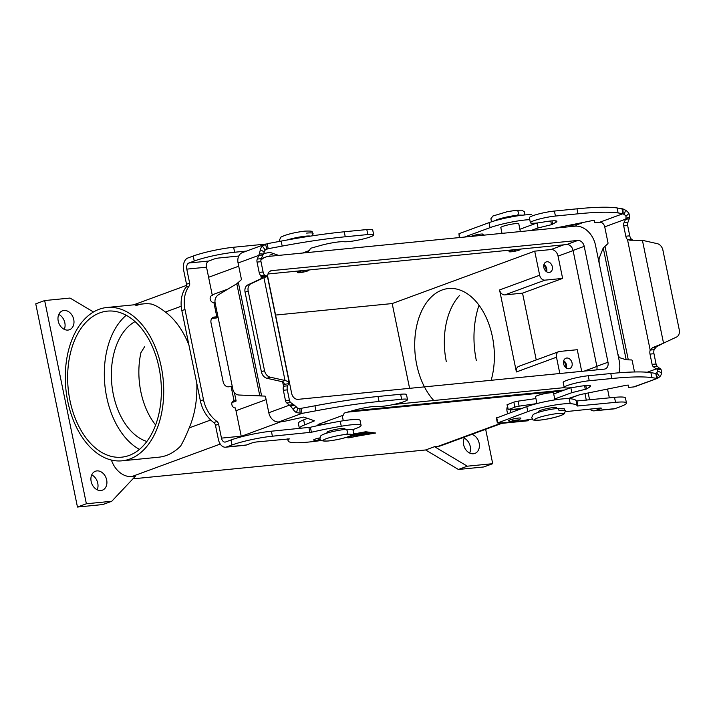 <?xml version="1.0" encoding="UTF-8"?>
<svg xmlns="http://www.w3.org/2000/svg" width="715" height="715" viewBox="0 0 715 715"><rect width="100%" height="100%" fill="white"/><g stroke="black" fill="none" stroke-linecap="round" stroke-linejoin="round"><path stroke-width="1.07" d="M265.515 244.11L233.617 247.256A29.351 3.691 -11.6 0 0 193.22 256.033L187.839 258.008A10.269 6.515 84.4 0 0 183.657 270.288L186.526 284.248A3.664 2.797 69.8 0 1 186.007 287.18A29.351 22.38 -110.2 0 0 181.86 310.623L200.388 400.883L203.507 399.739L184.979 309.47A29.351 22.38 -110.2 0 1 189.118 286.036A3.664 2.797 69.8 0 0 189.636 283.104L186.776 269.135A5.139 3.262 -95.6 0 1 188.867 263.004L194.248 261.02A29.351 3.691 -11.6 0 1 234.636 252.243L246.559 251.072M200.388 400.883A29.351 22.38 69.8 0 0 213.803 422.592A3.664 2.797 -110.2 0 1 215.474 425.309L218.343 439.269A10.269 6.515 84.4 0 0 225.681 447.188A10.269 6.515 84.4 0 0 226.628 446.955L232.009 444.98A29.351 3.691 -11.6 0 1 272.397 436.204L311.409 432.244A73.368 9.215 -11.6 0 1 341.278 426.238A25.677 3.226 -11.6 0 1 360.977 425.175A25.677 3.226 -11.6 0 1 355.677 428.589L352.379 429.795M203.507 399.739A29.351 22.38 69.8 0 0 216.922 421.448A3.664 2.797 -110.2 0 1 218.593 424.156L221.462 438.125A5.139 3.262 -95.6 0 0 225.127 442.084A5.139 3.262 -95.6 0 0 225.6 441.968L230.981 439.993A29.351 3.691 -11.6 0 1 271.378 431.208L310.382 427.257A73.368 9.215 -11.6 0 1 340.251 421.251A25.677 3.226 -11.6 0 1 360.047 420.366L361.075 425.371M319.936 437.875A6.417 0.804 168.4 0 0 314.949 439.198A6.417 0.804 168.4 0 0 313.599 439.966A6.417 0.804 168.4 0 0 315.02 440.208M509.429 421.01A6.417 0.804 -11.6 0 1 508.311 420.795A6.417 0.804 -11.6 0 1 509.661 419.991A6.417 0.804 -11.6 0 1 516.587 418.32A6.417 0.804 -11.6 0 1 520.886 418.212A6.417 0.804 -11.6 0 1 520.127 418.776M482.527 234.743A6.417 0.804 168.4 0 0 483.125 234.288A6.417 0.804 168.4 0 0 478.934 234.341A6.417 0.804 168.4 0 0 471.9 236.03A6.417 0.804 168.4 0 0 470.971 236.433M64.27 329.365A10.09 7.695 69.8 0 0 64.833 322.787A10.09 7.695 69.8 0 0 58.782 314.466M58.219 321.044A10.09 7.695 -110.2 0 1 62.5 310.81A10.09 7.695 -110.2 0 1 73.743 319.516A10.09 7.695 -110.2 0 1 69.471 329.74A10.09 7.695 -110.2 0 1 58.219 321.044M106.669 479.944A10.09 7.695 -110.2 0 1 102.388 490.177A10.09 7.695 -110.2 0 1 91.154 481.472A10.09 7.695 -110.2 0 1 95.435 471.239A10.09 7.695 -110.2 0 1 106.669 479.944M97.195 489.802A10.09 7.695 69.8 0 0 97.767 483.215A10.09 7.695 69.8 0 0 91.717 474.894M471.802 434.38A10.09 7.695 -110.2 0 1 479.157 443.202A10.09 7.695 -110.2 0 1 474.876 453.435A10.09 7.695 -110.2 0 1 463.633 444.73A10.09 7.695 -110.2 0 1 464.875 436.928M469.683 453.051A10.09 7.695 69.8 0 0 470.247 446.473A10.09 7.695 69.8 0 0 464.196 438.152M238.774 256.033L219.049 257.981A3.664 0.465 168.4 0 0 214 259.071L208.619 261.055A5.139 3.262 84.4 0 0 206.528 267.187L212.319 295.411A3.664 2.797 69.8 0 0 211.712 295.563A3.664 2.797 69.8 0 0 210.326 299.656A3.664 2.797 69.8 0 0 213.785 302.543L213.892 302.534A5.506 0.688 168.4 0 1 215.045 302.463M520.207 249.115A5.872 0.742 -11.6 0 1 520.636 249.312A5.872 0.742 -11.6 0 1 517.419 250.643A5.872 0.742 -11.6 0 1 511.323 251.787A5.872 0.742 -11.6 0 1 509.143 251.68A5.872 0.742 -11.6 0 1 515.765 249.562M515.104 250.393L514.523 250.545L515.104 250.393M518.786 223.875A9.17 1.153 168.4 0 0 515.363 223.652A9.17 1.153 168.4 0 0 505.666 225.493A9.17 1.153 168.4 0 0 500.822 227.576M503.503 218.558A9.17 1.153 -11.6 0 1 512.771 216.654M296.466 238.372A73.368 9.215 -11.6 0 1 302.49 237.291A25.677 3.226 -11.6 0 1 310.65 236.084M510.671 412.537L510.161 410.026L510.617 409.472L508.088 409.686L514.889 407.139A3.664 0.465 -11.6 0 1 519.135 406.147L536.947 403.555L535.535 396.709A9.17 1.153 -11.6 0 1 540.504 394.626A9.17 1.153 -11.6 0 1 550.085 392.821A9.17 1.153 -11.6 0 1 553.508 393.018L554.912 399.873M538.717 412.197L538.574 411.5A9.17 1.153 -11.6 0 1 543.534 409.418A9.17 1.153 -11.6 0 1 553.124 407.613A9.17 1.153 -11.6 0 1 556.547 407.818L556.69 408.515M304.125 270.431A5.872 0.742 168.4 0 0 297.494 272.531A5.872 0.742 168.4 0 0 299.683 272.665A5.872 0.742 168.4 0 0 305.823 271.512A5.872 0.742 168.4 0 0 308.996 270.172A5.872 0.742 168.4 0 0 308.567 269.993M297.494 272.531L297.422 272.183A5.872 0.742 -11.6 0 1 300.988 270.744M303.026 271.441L303.607 271.28L303.053 271.351M301.06 237.541A9.17 1.153 168.4 0 0 295.331 238.56M344.907 428.714A9.17 1.153 168.4 0 0 341.493 428.491A9.17 1.153 168.4 0 0 331.796 430.323A9.17 1.153 168.4 0 0 326.943 432.405L327.077 433.076M545.911 271.244A4.513 3.441 69.8 0 0 545.974 268.822A4.513 3.441 69.8 0 0 543.749 265.372M552.302 266.695A5.506 4.201 -110.2 0 1 549.969 272.281A5.506 4.201 -110.2 0 1 543.838 267.535A5.506 4.201 -110.2 0 1 546.171 261.949A5.506 4.201 -110.2 0 1 552.302 266.695M546.626 271.789A5.506 4.201 69.8 0 0 546.734 268.742A5.506 4.201 69.8 0 0 543.945 264.487M565.663 367.501A4.513 3.441 69.8 0 0 565.735 365.079A4.513 3.441 69.8 0 0 563.509 361.629M572.063 362.952A5.506 4.201 -110.2 0 1 569.73 368.538A5.506 4.201 -110.2 0 1 563.599 363.792A5.506 4.201 -110.2 0 1 565.931 358.206A5.506 4.201 -110.2 0 1 572.063 362.952M566.387 368.046A5.506 4.201 69.8 0 0 566.495 364.999A5.506 4.201 69.8 0 0 563.697 360.744M99.144 309.282A77.041 48.879 -95.6 0 0 66.647 395.181A77.041 48.879 -95.6 0 0 122.068 460.818A77.041 48.879 -95.6 0 0 129.88 459.012A77.041 48.879 -95.6 0 0 162.296 372.595A77.041 48.879 -95.6 0 0 106.285 307.557A77.041 48.879 -95.6 0 0 99.144 309.282M196.804 383.446A77.041 48.879 84.4 0 1 189.18 427.919C186.186 435.417 183.326 441.477 180.6 446.08A77.041 48.879 84.4 0 1 166.559 455.392A77.041 48.879 84.4 0 1 158.757 457.198L122.068 460.818M433.782 400.498A62.366 39.566 84.4 0 1 416.684 364.525A62.366 39.566 84.4 0 1 448.35 288.547A62.366 39.566 84.4 0 1 492.394 336.685A62.366 39.566 84.4 0 1 491.151 380.291M144.519 346.864L140.953 352.584A62.366 39.566 -95.6 0 0 140.846 391.74A62.366 39.566 -95.6 0 0 155.629 425.005M146.879 441.477A62.366 39.566 84.4 0 1 113.336 394.448A62.366 39.566 84.4 0 1 135.055 321.607M69.972 400.525A73.368 46.547 84.4 0 1 107.304 311.132A73.368 46.547 84.4 0 1 159.043 367.769A73.368 46.547 84.4 0 1 121.773 457.162A73.368 46.547 84.4 0 1 69.972 400.525M139.461 449.386A73.368 46.547 84.4 0 1 106.651 396.905A73.368 46.547 84.4 0 1 126.233 315.288M366.196 433.29L364.248 434.005L366.706 433.817L361.191 435.122L364.525 434.613L358.626 435.739L365.749 433.076L368.895 433.013L366.134 432.959M359.851 435.238L361.164 434.997M363.14 434.407L364.239 433.942M366.205 432.941L368.171 432.897M346.605 437.285L349.644 437.669L374.213 432.834M374.276 433.165L365.025 431.887M365.052 432.003L353.103 434.184M353.21 434.05L365.696 431.762L375.688 433.022L348.929 437.58M349 437.902L345.854 437.509M348.491 436.668L351.494 436.758M352.084 435.06L356.07 433.933L349.26 436.472L352.209 436.865L347.749 436.919M358.304 433.916L353.022 435.855L358.572 433.433L360.172 433.183L360.047 433.844L365.812 432.62L354.515 436.49L362.532 433.496L358.179 434.523L358.233 433.558M358.26 434.13L360.02 433.719M362.532 433.487L364.364 432.816M360.047 433.844L360.038 433.147M485.655 429.286L492.715 463.686L483.805 466.958L458.413 469.469L425.622 449.967L132.918 478.836M425.622 449.967L434.523 446.687L438.054 446.348L502.019 422.824M561.731 391.007L347.427 412.144M111.763 501.26L86.372 503.771L77.461 507.042L102.862 504.54L111.763 501.26L135.412 476.199L131.882 476.548A22.013 16.785 -110.2 0 1 111.424 460.049M211.3 295.787L212.319 295.411M321.258 440.476A55.028 6.909 -11.6 0 1 288.091 440.762A55.028 6.909 -11.6 0 1 289.343 438.894L256.81 441.933A3.664 0.465 168.4 0 0 251.76 443.032L246.38 445.007A10.269 6.515 -95.6 0 1 245.433 445.239M446.312 361.602A62.366 39.566 84.4 0 1 459.629 295.384M135.823 305.663A77.041 48.879 84.4 0 1 143.626 303.866A77.041 48.879 84.4 0 1 151.446 304.072C155.343 305.153 159.99 307.816 165.397 312.053A77.041 48.879 84.4 0 1 188.93 345.068M479.005 305.233A73.368 46.547 -95.6 0 0 476.315 360.44M503.458 422.744L441.262 445.615A22.013 16.785 -110.2 0 1 438.054 446.348M518.661 366.402A5.506 4.201 69.8 0 0 516.4 371.952L499.571 289.959A5.506 4.201 69.8 0 0 504.897 294.884L522.54 293.15L536.25 359.931M581.706 371.362L577.255 349.707L559.622 351.449A5.506 4.201 69.8 0 0 558.817 351.637A5.506 4.201 69.8 0 0 556.485 357.214L559.836 373.516M409.597 388.343L392.186 303.562L275.579 315.065M212.176 318.095A1.832 1.162 -95.6 0 0 212.829 318.309A1.832 1.162 -95.6 0 0 213.007 318.273L213.83 317.943L212.087 318.095M232.277 386.484A5.506 0.688 168.4 0 0 231.133 386.547L228.487 386.815A5.506 4.201 -110.2 0 1 223.16 381.882L211.032 322.822A5.506 4.201 69.8 0 1 213.436 317.21A5.506 4.201 69.8 0 1 214.169 317.058L216.815 316.79A5.506 0.688 -11.6 0 1 217.959 316.727M562.625 278.412L544.982 280.146A5.506 4.201 -110.2 0 1 539.655 275.221L534.713 251.153L550.943 249.553A7.338 5.595 -110.2 0 1 558.049 256.131L562.625 278.412L522.54 293.15M392.186 303.562L534.713 251.153M221.462 438.125L241.214 436.177L235.423 407.952A3.664 2.797 -110.2 0 1 231.955 405.012A3.664 2.797 -110.2 0 1 233.421 400.945A3.664 2.797 -110.2 0 1 233.957 400.82L234.064 400.811A5.506 0.688 -11.6 0 1 236.093 400.892A5.506 0.688 -11.6 0 1 234.958 401.624L232.009 402.411M216.582 317.916A1.832 1.162 -95.6 0 0 216.788 317.925A1.832 1.162 -95.6 0 0 216.958 317.88L217.709 317.603M618.895 372.81A21.28 16.23 69.8 0 0 619.279 361.111L595.497 245.245A21.28 16.23 69.8 0 0 574.887 226.181L268.715 256.381A21.28 16.23 69.8 0 0 265.614 257.087A21.28 16.23 69.8 0 0 260.886 260.171M596.757 369.878A6.605 5.032 69.8 0 0 596.855 366.312L573.073 250.456A6.605 5.032 69.8 0 0 566.673 244.539L267.982 273.997M291.666 393.429L267.884 277.563A6.605 5.032 -110.2 0 1 270.681 270.86A6.605 5.032 -110.2 0 1 271.646 270.645L577.809 240.446A6.605 5.032 -110.2 0 1 584.209 246.353L607.991 362.219A6.605 5.032 -110.2 0 1 605.194 368.922A6.605 5.032 -110.2 0 1 604.229 369.137L298.057 399.345A6.605 5.032 -110.2 0 1 291.666 393.429M564.439 390.015L351.396 411.027M393.697 404.458L564.332 387.628M509.134 251.662L509.062 251.305A5.872 0.742 -11.6 0 1 512.628 249.866M86.372 503.771L44.661 300.559L70.052 298.057L93.477 311.981M492.715 463.686L467.315 466.189L434.523 446.687M77.461 507.042L35.75 303.83L44.661 300.559M458.413 469.469L467.315 466.189M575.62 226.128A5.139 3.262 84.4 0 1 577.148 224.698L582.528 222.722M529.77 219.666A25.677 3.226 168.4 0 0 490.043 227.647L464.401 237.076M531.442 214.706A25.677 3.226 168.4 0 0 489.024 222.66L458.959 233.716L459.316 237.577M586.309 400.15L584.968 393.616M589.589 399.819L588.186 392.973M607.536 389.058L609.341 397.871M566.164 411.59L599.948 408.086A3.664 0.465 -11.6 0 1 601.315 408.167A3.664 0.465 -11.6 0 1 600.537 408.631L595.157 410.607A10.269 6.515 84.4 0 1 594.219 410.839A10.269 6.515 84.4 0 1 589.911 409.078M613.971 408.891A10.269 6.515 -95.6 0 0 614.909 408.658L620.298 406.683A29.351 3.691 168.4 0 0 626.465 403.01A29.351 3.691 168.4 0 0 615.535 402.357L577.318 406.022A73.368 9.215 168.4 0 0 570.23 403.653A25.677 3.226 168.4 0 0 527.804 411.608L497.649 422.958A55.028 6.909 168.4 0 0 532.228 419.008M625.33 397.781A29.351 3.691 168.4 0 0 614.507 397.361L576.299 401.026A73.368 9.215 168.4 0 0 569.203 398.666A25.677 3.226 168.4 0 0 526.785 406.62L496.63 417.962M372.631 229.792A15.775 1.984 168.4 0 0 366.804 229.56L344.237 231.785A128.396 16.132 168.4 0 0 281.147 241.098L267.16 243.699L268.188 248.695L282.175 246.085A128.396 16.132 -11.6 0 1 345.256 236.772L367.832 234.547A15.775 1.984 -11.6 0 1 373.659 234.788A15.775 1.984 -11.6 0 1 361.951 239.284A15.775 1.984 -11.6 0 1 344.004 241.733A16.508 2.074 168.4 0 0 320.651 245.459L311.213 248.114L310.355 248.48L309.488 250.491L302.525 253.047M322.134 424.692L318.738 424.79A3.664 0.465 -11.6 0 1 318.023 424.665A3.664 0.465 -11.6 0 1 318.801 424.201L343.298 415.192L344.165 413.181L345.023 412.823L354.452 410.169A16.508 2.074 -11.6 0 1 377.815 406.433A15.775 1.984 168.4 0 0 395.315 404.1A15.775 1.984 168.4 0 0 407.514 399.605A15.775 1.984 168.4 0 0 401.642 399.256L379.066 401.481A128.396 16.132 168.4 0 0 315.985 410.794L301.998 413.395L296.502 412.635A10.269 7.838 -110.2 0 1 293.096 409.346L290.621 406.156L286.822 403.01A3.664 2.324 84.4 0 1 285.473 400.57L283.355 390.265A5.506 3.495 84.4 0 1 283.524 386.225L287.475 385.841A5.506 3.495 -95.6 0 0 287.305 389.881L289.423 400.177A3.664 2.324 -95.6 0 0 290.773 402.617L296.037 406.558A5.139 3.915 69.8 0 0 297.744 408.202L299.8 408.578L314.957 405.798A128.396 16.132 -11.6 0 1 378.038 396.485L400.615 394.26A15.775 1.984 -11.6 0 1 406.495 394.608L407.514 399.605M242.564 252.538A10.269 7.838 69.8 0 0 238.068 263.004L241.339 278.93A0.921 0.581 -95.6 0 1 241.107 279.94L236.799 283.748L218.477 294.777A7.338 6.587 93.3 0 0 215.126 302.937L232.876 389.407A7.338 6.587 -86.7 0 0 238.89 395.011A7.338 6.587 -86.7 0 0 239.051 395.02L264.952 396.11A0.921 0.581 84.4 0 1 265.542 396.816L268.804 412.743A10.269 7.838 69.8 0 0 278.761 421.948L282.613 421.564A3.664 0.465 168.4 0 0 285.669 421.037L303.75 417.06L314.529 420.84L304.67 424.871A33.015 4.147 168.4 0 0 299.379 428.365L298.352 423.378A33.015 4.147 -11.6 0 1 303.652 419.875L307.45 418.346M281.907 381.64L267.017 378.306A7.338 5.595 -110.2 0 1 261.413 371.827L264.532 370.683A7.338 5.595 69.8 0 0 270.127 377.154L285.026 380.496L281.907 381.64C283.784 382.284 284.499 383.195 284.043 384.393L283.524 386.225L282.639 381.944M284.177 383.535L284.043 384.393L288.815 383.642L287.475 385.841M264.532 370.683L248.185 291.05A7.338 5.595 -110.2 0 1 250.956 283.748L263.915 277.661L285.026 380.496L288.797 381.747L288.815 383.642M293.525 404.717L289.575 405.11L268.804 412.743M278.761 421.948L301.998 413.395L300.97 408.408M320.91 440.217L316.182 440.681A1.832 1.403 -110.2 0 1 314.493 439.376M317.675 438.384A1.832 1.403 69.8 0 0 319.292 439.537L320.284 439.439M239.051 395.02L241.312 395.154A7.338 6.587 93.3 0 1 241.134 395.145A7.338 6.587 93.3 0 1 240.964 395.127M260.314 395.681L241.312 395.154M262.351 277.188L261.967 276.839C262.745 277.214 262.351 277.876 260.796 278.814L247.837 284.901A7.338 5.595 69.8 0 0 245.075 292.194L261.413 371.827M263.111 271.995L260.993 261.69A3.664 2.324 84.4 0 1 261.225 258.669L263.397 254.057L259.348 253.789L257.275 259.053A3.664 2.324 -95.6 0 0 257.043 262.083L259.161 272.379L263.111 271.995A5.506 3.495 84.4 0 0 264.791 275.346L267.383 276.178M259.161 272.379A5.506 3.495 -95.6 0 0 260.841 275.74L261.967 276.839L266.74 276.088C268.125 276.053 267.187 276.58 263.915 277.661L264.076 277.608M278.68 255.398L269.948 252.359L263.692 253.575M273.639 253.646L269.841 255.166M264.791 275.346L260.841 275.74L261.395 278.403M260.796 278.814L263.755 277.724M259.348 253.789L260.349 249.821A10.269 7.838 -110.2 0 1 262.298 246.014L267.16 243.699M265.882 249.544L268.188 248.695L267.044 249.008L265.354 244.164L242.43 252.592M238.068 263.004L258.839 255.371L262.789 254.987M263.397 254.057L264.3 251.93L260.349 249.821M266.901 249.061L265.274 250.027A5.139 3.915 69.8 0 0 264.3 251.93M530.396 222.731L529.377 217.744A15.775 1.984 -11.6 0 1 537.903 214.16A15.775 1.984 -11.6 0 1 554.402 211.05L576.978 208.825A128.396 16.132 -11.6 0 1 617.09 207.958L622.881 208.896L625.518 210.183A10.269 7.838 -110.2 0 1 628.923 213.463L629.808 217.244L627.877 222.499A3.664 2.324 -95.6 0 0 627.645 225.52L629.754 235.825A5.506 3.495 -95.6 0 0 631.443 239.185L627.493 239.57A5.506 3.495 84.4 0 1 625.804 236.218L623.695 225.913A3.664 2.324 84.4 0 1 623.927 222.892L626.027 218.29L625.982 216.252A5.139 3.915 69.8 0 0 624.284 214.607L622.988 213.696L618.118 212.945A128.396 16.132 168.4 0 0 577.997 213.812L555.43 216.046A15.775 1.984 168.4 0 0 538.931 219.156A15.775 1.984 168.4 0 0 530.396 222.731A15.775 1.984 168.4 0 0 543.346 222.061A16.508 2.074 -11.6 0 1 556.896 221.364A16.508 2.074 -11.6 0 1 556.109 222.231L551.506 224.689L538.055 227.942L531.093 230.498M554.724 398.952L571.866 392.651L586.497 389.005L589.92 386.94A16.508 2.074 168.4 0 0 590.679 386.002A16.508 2.074 168.4 0 0 577.157 386.77A15.775 1.984 -11.6 0 1 564.215 387.467A15.775 1.984 -11.6 0 1 572.644 383.884A15.775 1.984 -11.6 0 1 589.231 380.746L611.808 378.521A128.396 16.132 -11.6 0 1 651.928 377.654L656.799 378.405L655.771 373.409L650.9 372.667A128.396 16.132 168.4 0 0 610.789 373.534L588.213 375.759A15.775 1.984 168.4 0 0 571.616 378.896A15.775 1.984 168.4 0 0 563.188 382.48M617.599 352.933A7.338 1.85 80.3 0 0 619.994 357.795L626.197 359.806L631.604 359.94A0.921 0.581 -95.6 0 1 632.185 360.646L634.509 371.97M518.438 409.686L518.795 408.667L522.084 408.345M507.561 413.681L507.042 411.17A5.506 3.495 84.4 0 1 507.435 406.531M535.919 398.559L518.107 401.151A3.664 0.465 168.4 0 0 513.871 402.152L507.239 404.717M570.633 387.736L553.696 393.956M634.92 386.654A10.269 7.838 69.8 0 1 633.553 386.949L629.701 387.324A3.664 0.465 -11.6 0 1 628.333 387.244L628.315 385.099L626.519 385.224L580.16 394.591L568.184 398.568M663.368 343.218L652.446 347.776L650.176 350.064L654.127 349.671L656.397 346.838L663.368 343.218M660.177 368.547L656.227 368.94L661.08 369.619L657.425 366.446A3.664 2.324 84.4 0 1 656.066 364.007L653.957 353.711A5.506 3.495 84.4 0 1 654.127 349.671M630.022 240.231L627.493 239.57L650.176 350.064A5.506 3.495 -95.6 0 0 650.006 354.104L652.116 364.4A3.664 2.324 -95.6 0 0 653.474 366.84L656.227 368.94L647.245 372.238M661.08 369.619L661.67 372.989A10.269 7.838 -110.2 0 1 659.722 376.805L657.648 378.289L633.553 386.949M655.771 373.409L657.764 378.253L635.054 386.601M657.031 369.342L657.72 370.879L661.67 372.989M655.986 373.436L656.745 372.792A5.139 3.915 69.8 0 0 657.72 370.879M554.947 228.148L592.708 220.515L594.505 220.381L594.523 222.526A3.664 0.465 168.4 0 0 595.89 222.615L599.751 222.24A5.139 3.915 -110.2 0 1 604.72 226.843L607.991 242.76A0.921 0.581 84.4 0 1 607.759 243.779L603.237 247.953L599.411 257.552A7.338 1.85 -99.7 0 0 599.393 264.237M571.866 392.651L570.847 387.709M642.419 240.329L657.308 243.663A7.338 5.595 69.8 0 1 662.903 250.143L679.25 329.776A7.338 5.595 -110.2 0 1 676.479 337.069L663.529 343.155L642.419 240.329L630.371 240.213M508.955 420.277A1.832 1.403 69.8 0 0 510.599 421.501L515.962 420.974A1.832 1.403 69.8 0 0 516.471 420.786M520.145 417.989A1.832 1.403 -110.2 0 1 519.081 419.83L513.719 420.357A1.832 1.403 -110.2 0 1 512.119 419.249M633.034 240.24L631.443 239.185M604.72 226.843L625.491 219.21L629.441 218.817M621.961 208.7L622.988 213.696L599.751 222.24M519.885 229.256L536.822 223.026M594.523 222.526A3.664 0.465 168.4 0 0 594.523 222.535L594.067 220.327L594.523 222.526M537.045 223.009L538.055 227.942M474.295 235.306L474.456 236.084M482.634 235.28L482.384 234.037M494.423 220.899A14.675 1.841 -11.6 0 1 517.24 215.295A14.675 1.841 -11.6 0 1 522.039 215.233M516.221 210.308A2.565 1.627 84.4 0 1 516.48 210.246A2.565 1.627 84.4 0 1 518.321 212.435A2.565 1.627 84.4 0 1 517.24 215.295M556.905 408.524A2.565 1.627 84.4 0 1 557.164 408.462A2.565 1.627 84.4 0 1 558.978 410.446A17.24 2.163 -11.6 0 1 565.404 410.83L564.475 413.583C561.284 416.443 547.44 419.339 539.852 420.125A2.565 1.627 -95.6 0 0 540.111 420.062A14.675 1.841 -11.6 0 1 537.734 417.9A14.675 1.841 -11.6 0 1 557.932 413.511A14.675 1.841 -11.6 0 1 560.31 415.674A14.675 1.841 -11.6 0 1 540.111 420.062M310.399 236.111A14.675 1.841 168.4 0 0 305.609 236.173A14.675 1.841 168.4 0 0 286.947 240.034M346.292 434.389A14.675 1.841 168.4 0 0 326.094 438.778A14.675 1.841 168.4 0 0 328.48 440.941A14.675 1.841 168.4 0 0 348.67 436.552A14.675 1.841 168.4 0 0 346.292 434.389A2.565 1.627 -95.6 0 0 347.374 431.529A2.565 1.627 -95.6 0 0 345.533 429.34A2.565 1.627 -95.6 0 0 345.265 429.402M186.007 287.18L189.118 286.036M186.526 284.248L189.636 283.104M181.86 310.623L184.979 309.47M233.617 247.256L234.636 252.243M193.22 256.033L194.248 261.02M131.882 476.548L220.265 444.051M241.25 436.338L280.986 421.725M272.397 436.204L271.378 431.208M309.926 432.504L308.907 427.507M189.18 427.919L210.719 420M235.986 410.705L266.114 399.631M556.485 357.214L516.4 371.952M213.803 422.592L216.922 421.448M311.409 432.244L310.382 427.257M341.278 426.238L340.251 421.251M226.628 446.955L246.38 445.007M215.474 425.309L218.593 424.156M539.655 275.221L499.571 289.959M544.982 280.146L504.897 294.884M563.831 244.816L550.943 249.553M573.099 250.59L558.049 256.131M212.641 317.621L214.169 317.058M234.064 400.811L231.133 386.547M213.007 318.273L216.958 317.88M232.938 401.195L233.957 400.82M232.009 444.98L230.981 439.993M607.991 362.219L596.855 366.312M584.209 246.353L573.073 250.456M577.809 240.446L566.673 244.539M271.646 270.645L269.805 271.316M596.882 366.455L584.218 371.112M165.397 312.053L181.226 306.235M212.203 294.848L228.022 289.03M567.111 225.69L577.148 224.698M216.815 316.79L213.892 302.534M206.528 267.187L186.776 269.135M458.959 233.716L459.745 237.541M489.024 222.66L490.043 227.647M595.157 410.607L614.909 408.658M497.738 422.663L496.719 417.667M600.537 408.631L600.421 408.05M615.535 402.357L614.507 397.361M578.006 406.057L576.978 401.07M577.318 406.022L576.299 401.026M570.23 403.653L569.203 398.666M527.804 411.608L526.785 406.62M188.867 263.004L208.619 261.055M539.575 420.116A2.565 1.627 -95.6 0 0 539.852 420.125C529.368 420.465 533.962 419.517 531.62 417.757L533.22 414.459C538.717 411.769 546.698 409.767 557.164 408.462C567.576 408.113 563.116 409.087 565.404 410.83M279.681 241.366L279.297 240.419L280.897 237.121C286.393 234.422 294.374 232.429 304.84 231.124C315.252 230.766 310.793 231.749 313.072 233.483A17.24 2.163 168.4 0 0 306.655 233.108M366.804 229.56L367.832 234.547M401.642 399.256L400.615 394.26M283.355 390.265L287.305 389.881M296.037 406.558L293.096 409.346M294.401 405.11L290.621 406.156M299.8 408.578L300.121 413.556M297.744 408.202L296.502 412.635M315.985 410.794L314.957 405.798M259.76 395.601L236.799 283.748M318.738 424.79L318.631 424.263M304.67 424.871L303.652 419.875M379.066 401.481L378.038 396.485M286.822 403.01L290.773 402.617M285.473 400.57L289.423 400.177M267.017 378.306L270.127 377.154M319.292 439.537L316.182 440.681M245.075 292.194L248.185 291.05M238.309 282.38L261.619 395.922M247.837 284.901L250.956 283.748M265.274 250.027L262.298 246.014M257.275 259.053L261.225 258.669M257.043 262.083L260.993 261.69M281.147 241.098L282.175 246.085M344.237 231.785L345.256 236.772M554.402 211.05L555.43 216.046M589.231 380.746L588.213 375.759M510.304 409.588L518.491 408.783M518.339 409.221L510.161 410.026M655.11 347.794L652.446 347.776M653.957 353.711L650.006 354.104M656.745 372.792L659.722 376.805M657.425 366.446L653.474 366.84M656.066 364.007L652.116 364.4M626.197 359.806L603.237 247.953M589.92 386.94L589.643 385.582M586.497 389.005L585.8 385.6M585.317 389.398L584.557 385.707M519.135 406.147L518.107 401.151M514.889 407.139L513.871 402.152M508.24 409.588L507.212 404.601M651.928 377.654L650.9 372.667M611.808 378.521L610.789 373.534M519.081 419.83L515.962 420.974M513.719 420.357L510.599 421.501M604.962 246.219L628.271 359.752M625.982 216.252L628.923 213.463M626.027 218.29L629.808 217.244M623.203 213.874L622.881 208.896M624.284 214.607L625.518 210.183M617.09 207.958L618.118 212.945M555.832 220.872L556.109 222.231M551.989 220.89L552.686 224.296M550.747 220.998L551.506 224.689M576.978 208.825L577.997 213.812M627.877 222.499L623.927 222.892M627.645 225.52L623.695 225.913M629.754 235.825L625.804 236.218M524.122 215.001L524.765 213.383L524.461 211.899L521.852 210.183L516.48 210.246L507.328 211.676L492.903 216.01L490.883 218.763L491.178 220.256L492.421 221.507M345.533 429.34C356.687 428.857 353.335 431.878 353.398 433.764C352.915 434.702 351.521 435.578 349.215 436.409C342.914 438.563 335.916 440.1 328.221 441.003C316.423 441.334 320.749 438.545 320.383 436.516C320.803 434.014 335.237 430.537 345.533 429.34M520.359 231.562L518.786 223.858M303.598 271.28L302.892 271.423M324.807 421.993L325.227 424.067M345.05 429.393L344.907 428.696M501.778 423.36L528.412 420.733M579.838 394.662L568.988 398.648M518.732 366.375L558.817 351.637M225.583 447.197L245.343 445.248M234.422 392.678L236.111 400.936M287.698 438.885L288.1 440.842M261.207 258.714L265.614 257.087M238.73 266.195L208.592 277.277M186.606 285.356L133.58 304.858M216.77 317.925L212.82 318.309M594.12 410.848L613.872 408.9M496.335 417.9L497.354 422.896M625.446 398.014L626.465 403.001M343.272 420.751L342.217 415.594M143.626 303.866L106.946 307.486M308.406 250.885L308.728 252.44M500.813 227.549L502.01 233.367M312.544 235.798L313.072 233.483M372.685 229.908L373.713 234.895M241.134 395.145L238.873 395.011M267.392 276.205L289.2 382.409M564.207 387.441L563.179 382.454M507.06 404.69L508.088 409.677M516.23 420.912L519.349 419.768"/></g></svg>
